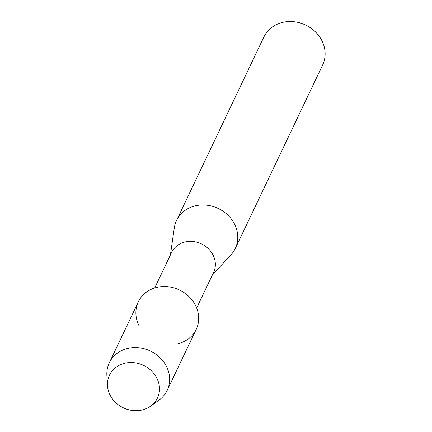 <?xml version="1.0" encoding="UTF-8"?>
<svg xmlns="http://www.w3.org/2000/svg" width="432" height="432" viewBox="0 0 432 432"><rect width="100%" height="100%" fill="white"/><g stroke="black" fill="none" stroke-linecap="round" stroke-linejoin="round"><path stroke-width="0.65" d="M109.928 394.783A26.563 23.501 -154.5 0 0 144.569 409.288A26.563 23.501 -154.5 0 0 157 378.454A26.563 23.501 -154.5 0 0 122.359 363.949A26.563 23.501 -154.5 0 0 109.928 394.783A26.563 23.501 -154.5 0 0 150.606 406.172A26.563 23.501 -154.5 0 0 157 378.454A26.563 23.501 -154.5 0 0 127.084 362.804A26.563 23.501 -154.5 0 0 107.476 385.636A26.563 23.501 -154.5 0 0 109.928 394.783M177.536 343.84A32.049 28.35 -154.5 0 0 195.68 305.737A32.049 28.35 -154.5 0 0 153.884 288.236A32.049 28.35 -154.5 0 0 138.888 325.436M196.663 307.957L213.57 272.446A23.242 20.563 -154.5 0 0 213.181 255.312A23.242 20.563 -154.5 0 0 192.105 241.429A23.242 20.563 -154.5 0 0 171.596 252.461L154.688 287.971M212.377 274.957L230.942 254.875A32.54 28.787 -154.5 0 0 235.278 248.476A32.54 28.787 -154.5 0 0 234.733 224.489A32.54 28.787 -154.5 0 0 205.227 205.054A32.54 28.787 -154.5 0 0 176.521 220.498A32.54 28.787 -154.5 0 0 174.285 227.902L170.402 254.972M235.278 248.476L322.634 65.027A32.54 28.787 -154.5 0 0 322.083 41.035A32.54 28.787 -154.5 0 0 292.577 21.6A32.54 28.787 -154.5 0 0 263.871 37.044L176.521 220.498M150.606 406.172L158.917 400.199A32.049 28.35 -154.5 0 0 167.168 390.388A32.049 28.35 -154.5 0 0 166.628 366.757A32.049 28.35 -154.5 0 0 137.565 347.62A32.049 28.35 -154.5 0 0 109.291 362.831A32.049 28.35 -154.5 0 0 106.877 375.419L107.476 385.636M167.168 390.388L196.22 329.368A32.049 28.35 -154.5 0 0 195.68 305.737A32.049 28.35 -154.5 0 0 166.622 286.6A32.049 28.35 -154.5 0 0 138.348 301.811L109.291 362.831"/></g></svg>
